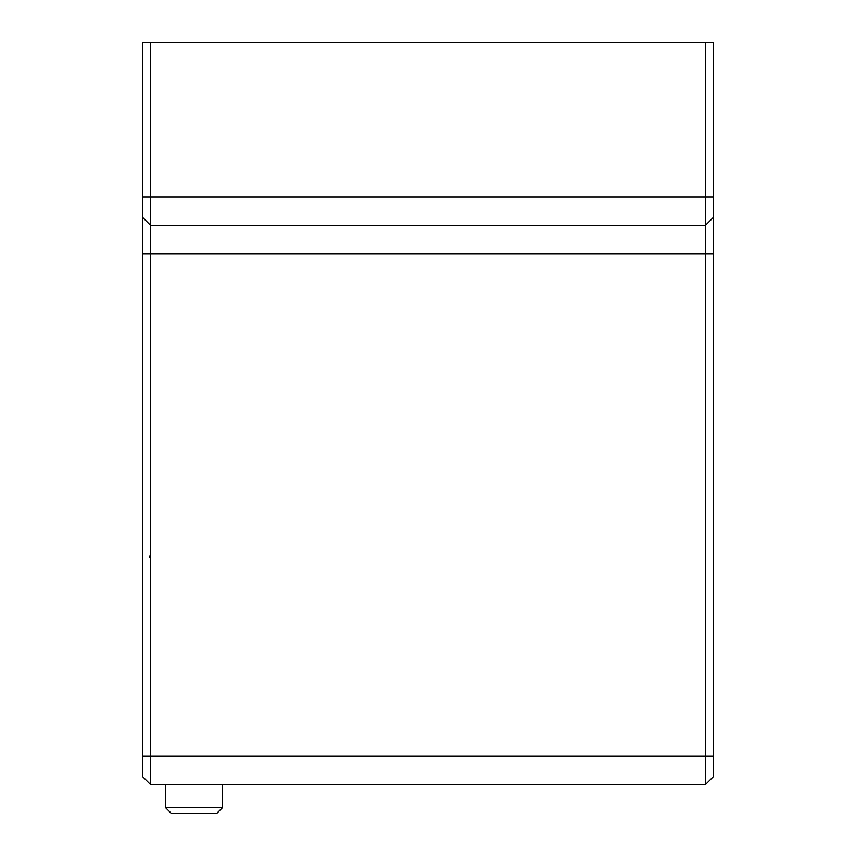 <?xml version="1.0" encoding="UTF-8"?>
<svg xmlns="http://www.w3.org/2000/svg" width="856" height="856" viewBox="0 0 856 856"><rect width="100%" height="100%" fill="white"/><g stroke="black" fill="none" stroke-linecap="round" stroke-linejoin="round"><path stroke-width="1.28" d="M713.337 756.137L705.344 756.137L705.344 784.663L713.337 776.681L713.337 42.8L705.344 42.8L705.344 756.137L150.656 756.137L150.656 784.663L550.697 784.663M142.663 756.137L150.656 756.137L150.656 42.8L142.663 42.8L142.663 776.681L150.656 784.663L705.344 784.663L713.337 776.681M713.337 217.424L705.344 225.417L713.337 217.424M567.239 784.663L705.344 784.663M142.663 217.424L150.656 225.417L705.344 225.417M150.656 42.8L705.344 42.8M590.073 784.663L606.615 784.663M171.093 813.2L216.964 813.2L222.56 807.604L165.497 807.604L171.093 813.2M713.337 196.88L142.663 196.88M713.337 253.943L142.663 253.943M149.447 557.213L150.656 554.121M165.497 784.663L165.497 807.604M222.56 784.663L222.56 807.604"/></g></svg>
